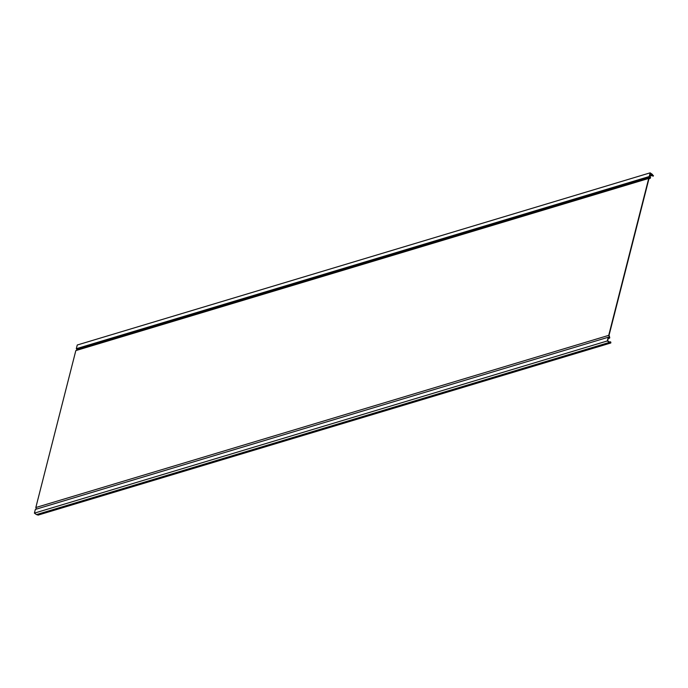 <?xml version="1.0" encoding="UTF-8"?>
<svg xmlns="http://www.w3.org/2000/svg" width="688" height="688" viewBox="0 0 688 688"><rect width="100%" height="100%" fill="white"/><g stroke="black" fill="none" stroke-linecap="round" stroke-linejoin="round"><path stroke-width="1.03" d="M652.929 175.793L653.471 175.629L653.179 176.171A0.662 0.456 -106.7 0 1 652.491 175.406A0.714 0.49 73.3 0 0 652.129 174.64L650.332 173.367L649.61 176.171L650.203 176.971A0.722 0.499 -106.7 0 1 650.246 178.244L648.922 178.889L609.052 335.297L609.697 337.326A0.722 0.499 -106.7 0 1 609.121 338.161L608.364 338.014L607.642 340.818L609.448 342.082A0.714 0.49 73.3 0 0 610.032 341.979A0.662 0.456 -106.7 0 1 610.841 342.271L610.806 342.994L37.917 515.157L37.694 514.512M608.235 337.258L607.289 340.964L34.4 513.128L35.346 509.421L608.235 337.258L609.439 337.43L608.717 335.357L35.828 507.529L75.826 350.605L77.219 350.037L76.308 348.713L77.254 345.006L650.143 172.843L649.197 176.541L76.308 348.713M37.376 514.426A1.109 0.765 -106.7 0 1 36.473 514.59L34.4 513.128M607.289 340.964L609.362 342.418A1.109 0.765 73.3 0 0 610.265 342.254L610.806 342.994M649.197 176.541L650.117 177.865L648.715 178.441L608.717 335.357M648.715 178.441L75.826 350.605M36.387 509.111L35.828 507.529M653.471 175.629L652.774 175.492A1.109 0.765 73.3 0 0 652.215 174.296L650.143 172.843M649.825 175.328L652.129 174.64M36.473 514.59L609.362 342.418M608.837 337.61L609.439 337.43M77.219 350.037L650.117 177.865M77.202 349.461L650.091 177.289M609.525 342.134L610.032 341.979M608.261 338.419L609.121 338.161M649.601 176.274L652.491 175.406M37.702 514.538L610.591 342.375M609.413 342.056L610.23 341.807M608.218 338.573L609.439 338.204M37.032 514.71L609.921 342.538"/></g></svg>
